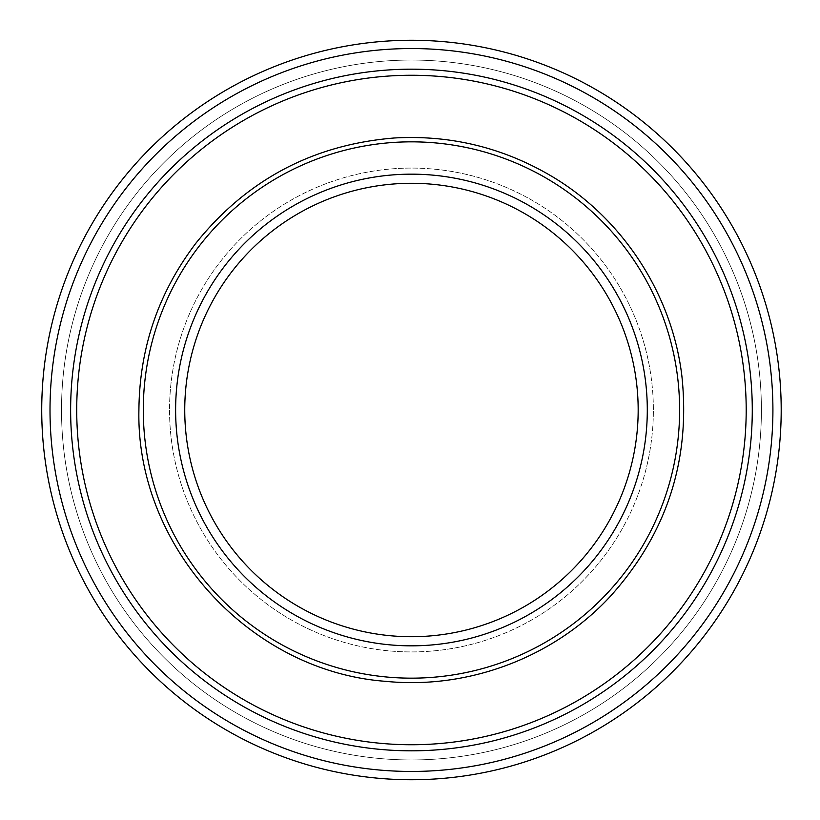 <?xml version="1.0" encoding="UTF-8"?>
<svg xmlns="http://www.w3.org/2000/svg" width="820" height="820" viewBox="0 0 820 820"><rect width="100%" height="100%" fill="white"/><g stroke="black" fill="none" stroke-linecap="round" stroke-linejoin="round"><path stroke-width="0.61" stroke-dasharray="4.1 3.07" d="M61.51 410A349.945 349.945 0 0 0 586.433 713.062A349.945 349.945 0 0 0 586.433 106.938A349.945 349.945 0 0 0 61.51 410A349.945 349.945 0 0 0 586.433 713.062A349.945 349.945 0 0 0 586.433 106.938A349.945 349.945 0 0 0 61.51 410M184.746 410A226.709 226.709 0 0 0 524.81 606.339A226.709 226.709 0 0 0 524.81 213.661A226.709 226.709 0 0 0 184.746 410M175.623 410A235.832 235.832 0 0 0 529.371 614.241A235.832 235.832 0 0 0 529.371 205.758A235.832 235.832 0 0 0 175.623 410A235.832 235.832 0 0 0 529.371 614.241A235.832 235.832 0 0 0 529.371 205.758A235.832 235.832 0 0 0 175.623 410A235.832 235.832 0 0 0 529.371 614.241A235.832 235.832 0 0 0 529.371 205.758A235.832 235.832 0 0 0 175.623 410A235.832 235.832 0 0 0 529.371 614.241A235.832 235.832 0 0 0 529.371 205.758A235.832 235.832 0 0 0 175.623 410A235.832 235.832 0 0 0 529.371 614.241A235.832 235.832 0 0 0 529.371 205.758A235.832 235.832 0 0 0 175.623 410A235.832 235.832 0 0 0 529.371 614.241A235.832 235.832 0 0 0 529.371 205.758A235.832 235.832 0 0 0 175.623 410M70.633 410A340.823 340.823 0 0 0 581.872 705.159A340.823 340.823 0 0 0 581.872 114.841A340.823 340.823 0 0 0 70.633 410M76.721 410A334.734 334.734 0 0 0 578.828 699.89A334.734 334.734 0 0 0 578.828 120.109A334.734 334.734 0 0 0 76.721 410M169.535 410A241.92 241.92 0 0 0 532.416 619.51A241.92 241.92 0 0 0 532.416 200.49A241.92 241.92 0 0 0 169.535 410A241.92 241.92 0 0 0 532.416 619.51A241.92 241.92 0 0 0 532.416 200.49A241.92 241.92 0 0 0 169.535 410M143.295 410A268.16 268.16 0 0 0 545.536 642.234A268.16 268.16 0 0 0 545.536 177.766A268.16 268.16 0 0 0 143.295 410A268.16 268.16 0 0 0 545.536 642.234A268.16 268.16 0 0 0 545.536 177.766A268.16 268.16 0 0 0 143.295 410A268.16 268.16 0 0 0 545.536 642.234A268.16 268.16 0 0 0 545.536 177.766A268.16 268.16 0 0 0 143.295 410"/><path stroke-width="1.23" d="M184.746 410A226.709 226.709 0 0 0 524.81 606.339A226.709 226.709 0 0 0 524.81 213.661A226.709 226.709 0 0 0 184.746 410M175.623 410A235.832 235.832 0 0 0 529.371 614.241A235.832 235.832 0 0 0 529.371 205.758A235.832 235.832 0 0 0 175.623 410M70.633 410A340.823 340.823 0 0 0 581.872 705.159A340.823 340.823 0 0 0 581.872 114.841A340.823 340.823 0 0 0 70.633 410M50.01 410A361.446 361.446 0 0 0 592.183 723.025A361.446 361.446 0 0 0 592.183 96.975A361.446 361.446 0 0 0 50.01 410M41.728 410A369.728 369.728 0 0 0 596.324 730.2A369.728 369.728 0 0 0 596.324 89.8A369.728 369.728 0 0 0 41.728 410M143.295 410A268.16 268.16 0 0 0 545.536 642.234A268.16 268.16 0 0 0 545.536 177.766A268.16 268.16 0 0 0 143.295 410M76.721 410A334.734 334.734 0 0 0 578.828 699.89A334.734 334.734 0 0 0 578.828 120.109A334.734 334.734 0 0 0 76.721 410M138.908 410C139.462 347.977 158.526 292.299 196.103 242.945C247.148 179.57 313.23 144.576 394.348 137.986C450.047 134.849 501.994 147.323 550.199 175.398C621.878 217.197 671.97 293.447 681.861 375.837C690.768 460.081 666.865 533.656 610.141 596.57C553.715 657.414 468.374 689.661 385.81 681.348C249.803 671.539 135.874 546.325 138.908 410C139.462 347.977 158.526 292.299 196.103 242.945C247.148 179.57 313.23 144.576 394.348 137.986C450.047 134.849 501.994 147.323 550.199 175.398C621.878 217.197 671.97 293.447 681.861 375.837C690.768 460.081 666.865 533.656 610.141 596.57C553.715 657.414 468.374 689.661 385.81 681.348C249.803 671.539 135.874 546.325 138.908 410"/></g></svg>
